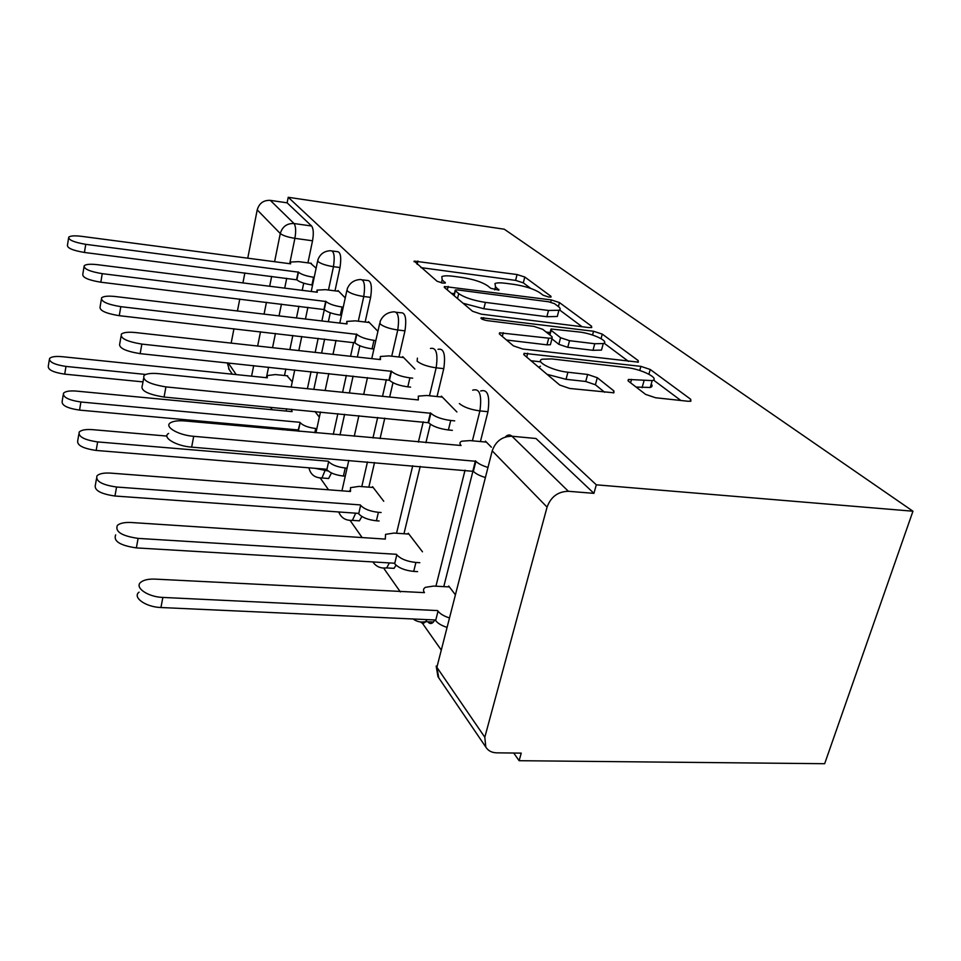 <?xml version="1.0" encoding="UTF-8"?>
<svg xmlns="http://www.w3.org/2000/svg" width="961" height="961" viewBox="0 0 961 961"><rect width="100%" height="100%" fill="white"/><g stroke="black" fill="none" stroke-linecap="round" stroke-linejoin="round"><path stroke-width="1.44" d="M548.803 297.057L551.049 297.021L550.893 296.252L524.79 277.02L517.066 274.546L414.191 261.104L437.051 281.237L442.721 283.099L445.315 283.039L442.168 279.747L441.82 276.588C443.874 275.675 447.766 275.579 453.484 276.312L462.025 277.453C473.425 279.267 481.941 282.029 487.575 285.765L490.831 288.336L498.903 290.126L495.504 286.81L494.975 283.519C496.933 282.702 500.549 282.63 505.834 283.315L514.147 284.42C525.295 286.198 533.799 288.937 539.686 292.661L543.145 295.231L548.803 297.057M645.576 394.37L655.534 397.746L687.956 401.254L690.863 401.193L690.707 399.283L650.249 369.48L640.903 366.369L524.093 353.336L524.081 354.885L559.722 385.037L569.693 388.46L613.887 392.797L613.887 390.923L597.31 377.733L587.639 374.454L567.915 372.231C552.599 370.742 534.424 361.42 542.232 359.21L551.674 358.909L626.512 367.546C641.383 369.012 660.447 378.574 652.207 380.604L628.398 379.463L628.506 381.217L645.576 394.37M912.95 511.216L596.313 484.825L288.228 197.293L504.285 229.211L912.95 511.216L824.658 763.707L519.12 760.704L513.727 753.04M588.564 327.557L591.724 327.497L591.508 326.187L559.458 302.571L551.29 299.928L444.438 286.522L444.535 287.567L472.548 311.268L481.185 314.139L588.564 327.557M602.271 334.116L638.164 360.567L638.356 362.141L522.712 349.011L513.462 345.888L499.636 334.188L499.6 332.806L548.719 338.176L552.131 338.092L552.022 336.686L542.689 329.311L533.908 326.392L487.335 320.65C482.698 319.749 480.644 318.776 481.173 317.719L593.55 331.257L602.271 334.116L601.045 338.62M270.449 407.224L272.203 409.722M320.59 478.506L328.542 489.798M350.549 521.09L362.141 537.571M384.208 568.936L400.377 591.916M422.311 623.1L441.171 649.912M596.313 484.825L593.922 493.353L568.383 491.287C558.017 491.515 550.905 496.789 547.073 507.108L484.812 737.243L485.822 747.093C488.104 750.757 491.72 752.679 496.669 752.835L521.234 753.124L519.12 760.704M288.228 197.293L287.123 202.831L311.604 226.015C313.478 228.622 313.791 233.547 312.529 240.779L307.928 262.882M303.712 283.171L302.222 290.342M298.919 306.223L296.469 317.959M292.829 335.461L289.886 349.6M285.849 369.012L284.504 375.511M274.606 261.716L280.276 233.535L257.212 209.882L247.758 258.185M244.875 272.948L242.929 282.906M239.769 299.051L237.439 310.98M233.955 328.758L231.157 343.113M257.212 209.882C259.194 203.251 263.554 200.08 270.305 200.369L294.03 223.529C295.844 226.147 296.132 231.084 294.895 238.34L289.705 263.698M287.123 202.831L270.305 200.369M229.247 369.625L227.337 362.838M345.251 297.934L337.984 290.522L337.84 291.207M377.925 331.317L368.495 321.683L368.339 322.415M414.84 369.012L402.731 356.651L402.551 357.42M383.751 501.258L372.568 486.662L372.4 487.431M456.895 411.969L441.399 396.136L441.195 396.965M422.48 551.806L408.233 533.211L408.029 534.028M491.383 447.189L485.437 441.111L485.209 442M455.298 594.655L448.679 586.006L448.463 586.883M480.668 391.007C487.659 388.881 490.086 395.776 487.96 411.704L480.416 441.555M472.992 470.938L443.766 586.63M438.012 349.323C443.838 348.026 445.76 354.477 443.766 368.652L437.051 396.545M430.372 424.245L425.903 442.745M420.209 466.397L403.968 533.751M396.425 312.277L400.353 312.757C405.266 312.037 406.803 318.055 404.965 330.848L398.923 357.011M392.977 382.718L389.673 397.025M384.784 418.167L380.063 438.6M374.526 462.553L368.844 487.143M362.573 279.867L366.874 280.42C371.066 280.071 372.315 285.729 370.622 297.369L365.132 322.031M359.846 345.78L357.348 357.036M353.107 376.099L349.36 392.953M344.603 414.323L340.014 434.973M332.41 251.001L336.927 251.614C340.542 251.53 341.575 256.839 340.002 267.542L334.993 290.847M330.284 312.781L328.362 321.731M324.626 339.077L321.623 353.095M317.478 372.351L313.827 389.361M316.121 268.191L310.475 263.218M292.252 381.817L286.991 375.763M427.861 621.779C429.615 624.001 431.477 624.085 433.423 622.031L434.816 619.977M389.71 568.095L394.058 568.347L396.052 565.2M355.954 520.598L359.39 520.838L361.889 516.513M325.875 478.29L328.614 478.506L331.497 472.98M593.922 493.353L535.998 438.504L530.64 438M319.34 417.17L314.98 411.488M530.76 288.42L523.313 282.858L515.601 280.384L420.966 267.626M454.397 293.682L451.286 293.285M582.09 326.752L559.566 309.935M554.485 303.664L548.743 301.802L457.844 289.958L455.274 290.018L455.346 290.775L458.721 293.598C464.451 297.574 473.341 300.505 485.401 302.391L548.491 310.463L558.918 310.271C560.743 309.466 560.527 308.205 558.281 306.487L554.485 303.664M463.082 303.256L483.827 308.745L485.401 302.391M557.981 313.851L557.296 316.481L546.869 316.722L483.827 308.745M604.073 343.161L628.518 361.408M506.519 340.014L546.977 344.831L550.389 344.723L550.677 343.666M546.184 332.062L550.088 332.542M594.763 343.738L603.268 343.558C609.995 341.611 592.877 333.467 579.219 331.989L551.013 329.01L551.146 330.344L560.563 337.719L569.525 340.687L594.763 343.738L592.985 350.309L601.49 350.092L602.247 347.341M592.985 350.309L567.759 347.305L558.821 344.326L551.938 338.849M651.222 384.04C652.627 385.649 652.303 386.802 650.237 387.487L636.062 387.043M540.406 366.189L538.833 367.366M547.085 374.346L566.029 379.307L567.915 372.231M604.637 392.244L595.388 384.772L585.73 381.481L566.029 379.307M540.791 361.853L531.013 360.735M680.856 400.485L653.444 380.015M287.675 375.835L275.363 374.562L267.11 375.595L267.326 377.793L61.888 356.663C55.294 356.099 51.161 356.735 49.516 358.561C49.131 362.081 54.621 364.7 65.973 366.429L145.76 374.454M142.985 381.889L64.723 374.153C53.384 372.448 47.906 369.805 48.29 366.237L49.311 359.834M311.364 263.326L298.631 261.644L290.318 262.053L290.642 263.819L81.241 236.298C74.514 235.505 70.345 235.793 68.724 237.175C68.459 239.974 74.141 242.352 85.757 244.334L298.463 272.155C301.213 274.414 306.247 276.107 313.574 277.248L311.953 284.961C304.637 283.831 299.616 282.126 296.877 279.831L84.436 252.455C72.844 250.497 67.174 248.094 67.45 245.247L68.567 238.184M312.577 285.033L311.953 284.961M314.199 277.333L313.574 277.248M298.21 271.879L296.625 279.567M299.46 431.309L298.246 429.963L300.144 422.648C302.979 425.591 308.169 427.549 315.713 428.51L316.854 428.618M291.663 409.254L292.072 411.62L76.327 391.091C69.6 390.562 65.324 391.283 63.486 393.253C62.837 397.253 68.639 400.16 80.904 401.998L299.88 422.299M298.246 429.963L79.547 410.107C67.306 408.293 61.516 405.362 62.177 401.314L63.21 394.911M345.239 476.2L343.425 476.055C335.497 475.094 329.971 472.968 326.86 469.653L328.65 461.616C331.773 464.896 337.299 467.022 345.239 467.983L347.065 468.139M166.914 436.078L92.496 429.651C85.685 429.171 81.253 429.987 79.186 432.078C78.153 436.666 84.304 439.946 97.638 441.916L328.35 461.22M326.572 469.256L96.184 450.445C82.862 448.499 76.724 445.195 77.769 440.546L78.826 434.264M338.765 291.327L325.431 289.645L316.986 290.126L317.298 292.228L97.181 264.659C90.322 263.891 85.997 264.239 84.196 265.729C83.667 268.9 89.685 271.555 102.25 273.657L326.007 301.514C329.022 304.024 334.38 305.862 342.08 307.015L340.326 315.112C332.638 313.959 327.293 312.109 324.277 309.574L100.821 282.21C88.292 280.119 82.286 277.453 82.814 274.221L83.979 267.038M341.491 315.244L340.326 315.112M343.245 307.16L342.08 307.015M325.719 301.213L324.001 309.274M369.324 322.524L355.33 320.854L346.789 321.406L347.053 323.941L115.104 296.505C108.137 295.772 103.644 296.204 101.626 297.778C100.725 301.43 107.127 304.385 120.81 306.667L356.807 334.356C360.147 337.155 365.865 339.149 373.973 340.338L372.063 348.843C363.967 347.678 358.249 345.672 354.933 342.837L119.26 315.688C105.602 313.442 99.223 310.451 100.124 306.739L101.325 299.532M373.925 349.047L372.063 348.843M375.835 340.554L373.973 340.338M356.495 334.02L354.621 342.5M379.115 520.982L376.412 520.79C368.039 519.853 362.141 517.523 358.693 513.811L360.639 505.354C364.099 509.042 370.021 511.36 378.394 512.321L381.109 512.513M373.204 487.491L358.994 486.386L350.501 487.659L350.489 491.479L110.731 473.124C103.896 472.704 99.307 473.605 96.989 475.815C95.379 481.137 101.902 484.873 116.557 487.023L360.315 504.909M358.369 513.366L114.96 496.02C100.328 493.882 93.83 490.122 95.439 484.74L96.472 478.758M417.603 571.627L413.71 571.399C404.857 570.474 398.515 567.915 394.659 563.711L396.809 554.809C400.677 558.978 407.044 561.524 415.909 562.461L419.801 562.702M408.893 534.076L393.926 533.079L385.541 534.364L385.301 539.085L131.441 522.52C124.678 522.171 119.981 523.132 117.35 525.427C114.888 531.673 121.807 535.998 138.108 538.388L396.437 554.305M394.298 563.206L136.354 547.902C120.089 545.524 113.194 541.187 115.656 534.857M446.937 627.377C441.519 625.575 437.76 623.317 435.645 620.578L438.024 611.16C440.15 613.875 443.922 616.133 449.352 617.923M449.388 586.931L433.567 586.078L425.483 587.315C423.26 588.612 422.924 590.39 424.474 592.637L155.189 579.123C148.643 578.858 143.898 579.867 140.931 582.15C133.927 587.255 147.694 596.997 162.865 597.43L437.603 610.583M435.225 619.989L160.931 607.52C145.784 607.124 132.065 597.322 139.069 592.144M403.596 357.528L388.881 355.894L380.316 356.495L380.484 359.594L135.369 332.542C128.366 331.857 123.717 332.35 121.434 334.02C119.993 338.248 126.804 341.599 141.856 344.098L391.499 371.33C395.211 374.49 401.35 376.676 409.915 377.865L407.812 386.839C399.259 385.661 393.133 383.475 389.445 380.28L140.162 353.648C125.134 351.185 118.347 347.798 119.801 343.497L121.026 336.386M410.587 387.127L407.812 386.839M412.689 378.166L409.915 377.865M391.151 370.958L389.085 379.895M442.312 397.085L426.792 395.488L418.323 396.112L418.323 399.932L158.481 373.649C151.538 373.024 146.769 373.577 144.162 375.307C141.892 380.256 149.147 384.124 165.929 386.899L430.864 413.29C435.021 416.87 441.64 419.272 450.721 420.474L448.391 429.975C439.321 428.786 432.726 426.372 428.582 422.756L164.067 397.049C147.321 394.298 140.09 390.394 142.372 385.349L143.585 378.586M452.367 430.348L448.391 429.975M454.697 420.858L450.721 420.474M430.456 412.858L428.186 422.323M486.41 442.108L469.989 440.594L461.809 441.195C459.61 442.144 459.37 443.574 461.064 445.496L185.089 420.966C178.374 420.413 173.533 421.002 170.59 422.72C163.61 426.54 178.133 435.189 193.714 436.318L475.899 461.304C478.218 463.622 482.194 465.653 487.828 467.394M485.245 477.485C479.623 475.743 475.659 473.689 473.365 471.346L191.647 447.129C176.091 446.06 161.616 437.327 168.595 433.423M475.431 460.812L472.896 470.842M550.665 297.117L550.893 296.252M445.051 283.123L445.243 282.318M498.591 290.222L498.795 289.381M547.073 507.108L492.212 450.865L436.883 667.318L484.812 737.243M312.529 240.779L294.895 238.34C287.747 237.187 282.882 235.577 280.276 233.535C282.39 226.592 286.979 223.252 294.03 223.529L311.604 226.015M286.726 278.294L284.708 288.144M281.453 304.108L279.038 315.905M275.447 333.479L272.552 347.678M268.563 367.186L266.413 377.697M251.578 376.171L253.704 365.624M257.644 346.032L260.515 331.773M264.059 314.127L266.449 302.295M269.669 286.258L271.663 276.372M228.225 362.934L236.214 374.586M487.96 411.704L479.911 410.9L472.404 440.823M465.04 470.181L435.934 586.21M443.766 368.652L436.162 367.823L429.471 395.764M423.224 421.843L418.383 442.06M412.713 465.773L396.545 533.259M404.965 330.848L397.758 329.995L391.728 356.207M386.358 379.607L382.526 396.304M377.661 417.482L372.964 437.952M367.45 461.953L361.792 486.602M358.381 513.39L355.69 513.198L352.399 520.357L349.203 520.345M370.622 297.369L363.763 296.517L358.297 321.214M353.624 342.38L350.549 356.291M346.332 375.391L342.596 392.268M337.864 413.674L333.287 434.372M325.599 469.172L321.959 477.977L319.388 477.905M328.206 470.998L314.944 468.307M340.002 267.542L333.467 266.678L328.482 290.03M324.301 309.598L321.875 320.974M318.163 338.344L315.172 352.387M311.052 371.667L307.412 388.712M298.523 430.336L298.342 431.213M330.428 250.725C334.02 250.641 335.029 255.95 333.467 266.678C326.007 265.5 320.83 263.77 317.947 261.5L317.863 259.866C320.049 254.076 324.241 251.025 330.428 250.725M287.711 430.24L284.9 428.75M360.063 279.543C364.219 279.183 365.456 284.84 363.763 296.517C355.918 295.303 350.405 293.441 347.233 290.919L347.197 288.937C349.528 283.135 353.816 279.999 360.063 279.543M393.193 311.881C398.07 311.148 399.584 317.178 397.758 329.995C389.481 328.758 383.583 326.74 380.063 323.905L380.136 321.467C382.622 315.737 386.971 312.541 393.193 311.881M430.468 348.459C436.246 347.149 438.144 353.612 436.162 367.823C427.417 366.573 421.074 364.351 417.146 361.168L417.398 358.141M389.361 562.918L386.694 567.927L382.682 568.023M472.704 390.178C479.635 388.028 482.038 394.947 479.911 410.9C470.626 409.638 463.779 407.2 459.358 403.56M427.02 619.617L425.651 621.683C423.897 623.569 422.203 623.665 420.57 621.971M355.69 513.198L354.501 513.09M535.998 438.504L511.985 436.246L568.383 491.287M505.522 436.799C507.78 434.552 509.931 434.372 511.985 436.246C502.255 436.33 495.672 441.207 492.212 450.865M436.883 667.318L438.781 677.877M494.759 289.862L495.504 286.81M441.435 282.882L442.168 279.747M417.134 264.383L417.903 261.02M515.601 280.384L517.066 274.546M523.313 282.858L524.79 277.02M447.321 289.922L448.162 286.414M550.701 302.174L551.29 299.928M558.413 306.583L559.458 302.571M591.123 327.629L591.508 326.187M454.157 295.712L455.346 290.775M457.52 298.559L458.721 293.598M546.869 316.722L548.491 310.463M637.684 362.273L638.164 360.567M502.315 336.458L503.264 332.686M546.977 344.831L548.719 338.176M483.263 319.653L483.755 317.635M592.541 335.029L593.55 331.257M549.92 335.017L551.146 330.344M558.821 344.326L560.563 337.719M567.759 347.305L569.525 340.687M630.584 382.826L631.557 379.391M642.056 387.703L644.026 380.784M585.73 381.481L587.639 374.454M595.388 384.772L597.31 377.733M613.334 392.917L613.887 390.923M526.712 357.096L527.709 353.216M639.738 370.478L640.903 366.369M648.903 374.213L650.249 369.48M690.106 401.314L690.707 399.283M64.723 374.153L65.973 366.429M298.463 272.155L296.877 279.831M85.757 244.334L84.436 252.455M298.511 430.312L300.144 422.648M314.8 432.69L315.713 428.51M79.547 410.107L80.904 401.998M326.86 469.653L328.65 461.616M343.425 476.055L345.239 467.983M96.184 450.445L97.638 441.916M326.007 301.514L324.277 309.574M102.25 273.657L100.821 282.21M356.807 334.356L354.933 342.837M120.81 306.667L119.26 315.688M358.693 513.811L360.639 505.354M376.412 520.79L378.394 512.321M114.96 496.02L116.557 487.023M394.659 563.711L396.809 554.809M413.71 571.399L415.909 562.461M136.354 547.902L138.108 538.388M435.645 620.578L438.024 611.16M160.931 607.52L162.865 597.43M391.499 371.33L389.445 380.28M141.856 344.098L140.162 353.648M430.864 413.29L428.582 422.756M165.929 386.899L164.067 397.049M475.899 461.304L473.365 471.346M193.714 436.318L191.647 447.129M282.594 428.534L282.654 429.783M286.126 411.056L286.594 408.773M291.159 387.067L294.751 369.949M298.823 350.573L301.778 336.482M305.442 319.028L307.904 307.316M311.232 291.471L317.61 261.092M328.614 478.506L321.959 477.977C314.8 477.905 310.463 474.53 308.949 467.815M359.39 520.838L352.399 520.357C345.66 520.682 341.107 517.883 338.728 511.961M394.058 568.347L386.694 567.927C380.664 568.624 376.063 566.63 372.892 561.933M433.423 622.031L425.651 621.683C420.918 622.608 416.774 621.707 413.206 618.992M315.941 432.798L320.457 412.005M325.13 390.502L328.818 373.541M332.986 354.345L336.026 340.374M339.786 323.088L346.861 290.486M341.948 490.831L348.807 460.379M354.249 436.258L358.885 415.693M363.69 394.406L367.474 377.613M371.763 358.621L379.691 323.473M436.186 666.069L437.964 676.688L485.822 747.093M228.622 368.712L232.346 374.189M414.047 261.728L414.191 261.104M444.258 287.291L444.438 286.522M453.952 295.532L455.142 290.57M557.296 316.481L558.918 310.271M499.324 333.887L499.6 332.806M550.389 344.723L552.131 338.092M481.005 318.391L481.173 317.719M601.49 350.092L603.268 343.558M549.524 334.704L550.761 329.983M628.038 380.784L628.398 379.463M650.237 387.487L652.207 380.604M523.769 354.573L524.093 353.336M266.678 377.721L266.822 376.988M291.351 411.548L291.519 410.755M316.698 291.507L316.565 292.132M346.392 323.184L346.248 323.857M349.648 491.419L349.852 490.542M379.787 358.789L379.631 359.498"/></g></svg>
